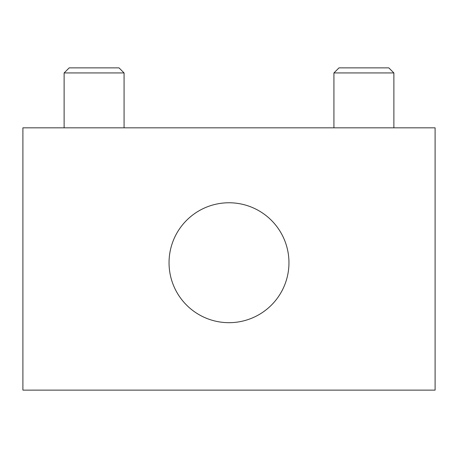 <?xml version="1.0" encoding="UTF-8"?>
<svg xmlns="http://www.w3.org/2000/svg" width="458" height="458" viewBox="0 0 458 458"><rect width="100%" height="100%" fill="white"/><g stroke="black" fill="none" stroke-linecap="round" stroke-linejoin="round"><path stroke-width="0.69" d="M288.958 262.726A59.958 59.958 0 0 1 229 322.684A59.958 59.958 0 0 1 169.042 262.726A59.958 59.958 0 0 1 229 202.768A59.958 59.958 0 0 1 288.958 262.726M22.9 390.13L22.9 127.822L435.1 127.822L435.1 390.13L22.9 390.13M94.096 72.937L124.078 72.937L119.006 67.87L69.192 67.87L64.12 72.937L94.096 72.937M363.904 72.937L393.88 72.937L388.808 67.87L338.994 67.87L333.922 72.937L363.904 72.937M124.078 127.822L124.078 72.937M64.12 127.822L64.12 72.937M393.88 127.822L393.88 72.937M333.922 127.822L333.922 72.937"/></g></svg>
